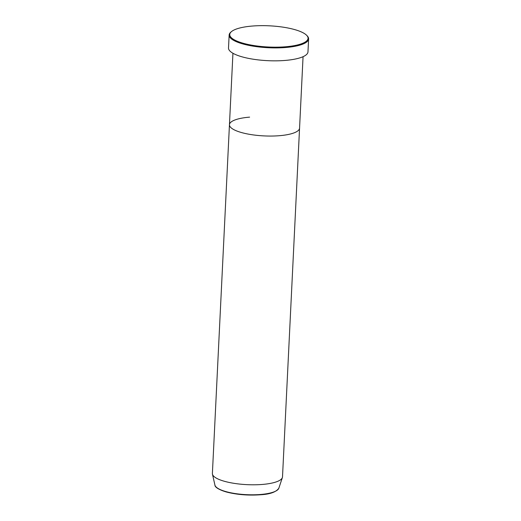 <?xml version="1.0" encoding="UTF-8"?>
<svg xmlns="http://www.w3.org/2000/svg" width="521" height="521" viewBox="0 0 521 521"><rect width="100%" height="100%" fill="white"/><g stroke="black" fill="none" stroke-linecap="round" stroke-linejoin="round"><path stroke-width="0.78" d="M285.541 46.779A39.192 10.609 2.8 0 0 306.622 35.278A39.192 10.609 2.8 0 0 252.275 26.05A39.192 10.609 2.8 0 0 231.48 31.599A39.192 10.609 2.8 0 0 243.235 43.269A39.192 10.609 2.8 0 0 285.541 46.779M306.622 35.278L307.156 35.819A39.778 10.765 -177.2 0 1 308.608 38.919A39.778 10.765 -177.2 0 1 285.762 47.496A39.778 10.765 -177.2 0 1 229.149 35.037A39.778 10.765 -177.2 0 1 230.894 32.094L231.48 31.599M249.611 117.134A35.102 9.495 2.8 0 0 229.448 124.701A35.102 9.495 2.8 0 0 279.399 135.701A35.102 9.495 2.8 0 0 299.562 128.133L303.059 56.691M229.149 35.037L228.511 47.971A39.778 10.765 2.8 0 0 285.13 60.436A39.778 10.765 2.8 0 0 307.976 51.859L308.608 38.919M229.448 124.701L212.392 473.452A35.102 9.495 2.8 0 0 212.451 474.169A35.102 9.495 2.8 0 0 262.343 484.445A35.102 9.495 2.8 0 0 282.369 477.588A35.102 9.495 2.8 0 0 282.506 476.878L299.562 128.133A35.102 9.495 2.8 0 1 279.399 135.701A35.102 9.495 2.8 0 1 229.448 124.701L232.939 53.259M260.533 494.481A32.081 8.681 2.8 0 0 278.839 488.216C276.123 492.091 269.963 494.273 260.35 494.774C247.931 495.614 236.469 494.65 225.971 491.883C218.573 489.493 214.893 487.233 214.932 485.09A32.081 8.681 2.8 0 0 260.533 494.481M260.272 494.748A31.514 8.531 -177.2 0 1 217.211 487.91M278.839 488.216L282.369 477.588M214.932 485.09L212.451 474.169"/></g></svg>
